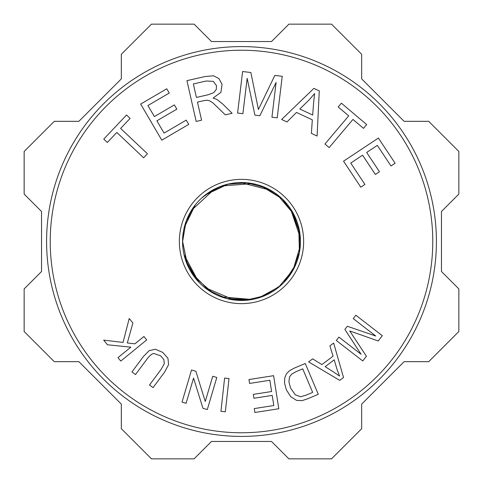<?xml version="1.0" encoding="UTF-8"?>
<svg xmlns="http://www.w3.org/2000/svg" width="483" height="483" viewBox="0 0 483 483"><rect width="100%" height="100%" fill="white"/><g stroke="black" fill="none" stroke-linecap="round" stroke-linejoin="round"><path stroke-width="0.72" d="M297.981 224.643A58.938 58.938 0 0 0 210.6 191.304A58.938 58.938 0 0 0 201.013 284.336A58.938 58.938 0 0 0 297.981 224.643M185.961 221.939L182.61 241.5L187.356 264.793M204.4 287.3L234.092 299.973M259.063 297.763L278.896 286.896L293.356 269.52M184.053 254.692L198.591 281.909M221.166 296.822L251.933 299.508M284.559 281.625L295.807 264.406M300.323 237.817L290.494 208.728M270.565 190.224L240.51 182.568M214.428 189.143L191.461 210.353M182.852 235.607L182.616 240.782M182.731 245.992L182.797 246.771M191.322 272.424L208.741 290.434M245.98 300.215L264.255 295.807M293.139 269.81L300.281 245.841M293.489 213.836L277.254 194.643M252.573 183.606L221.788 185.955M195.054 205.305L184.204 227.668M182.616 241.5L187.585 265.318M203.892 286.884L208.946 290.567M299.484 251.782L299.653 232.232M281.794 198.555L265.572 187.754M227.547 184.289L209.622 191.986M184.011 254.493L185.49 259.697L194.528 277.019M227.481 298.681L245.581 300.251M284.366 281.831L292.933 270.178M299.714 232.643L293.622 214.09M265.885 187.899L247.018 182.87M215.122 188.793L203.277 196.756M194.522 277L213.154 293.175M245.593 300.239L263.935 295.946M292.946 270.148L299.418 252.168M293.664 214.186L282.078 198.821L261.074 185.901M246.922 182.87L227.922 184.198L205.631 194.734M195.289 205.003L186.088 221.564M185.623 260.096L197.529 280.75M226.956 298.548L250.381 299.768M284.076 282.132L295.155 265.892M299.756 232.921L291.249 209.894M266.272 188.08L247.791 182.948M210.274 191.582L202.449 197.475M182.628 240.401L182.622 241.464M182.622 241.5L187.277 264.606M208.396 290.198L226.141 298.355M264.207 295.831L280.726 285.429M299.412 252.162L298.76 227.517M186.094 221.57L182.622 240.389M303.638 241.5A62.138 62.138 0 0 0 210.431 187.688A62.138 62.138 0 0 0 210.431 295.312A62.138 62.138 0 0 0 303.638 241.5M50.232 241.5A191.268 191.268 0 0 0 337.134 407.145A191.268 191.268 0 0 0 337.134 75.855A191.268 191.268 0 0 0 50.232 241.5M195.881 371.294L205.263 401.494L212.731 376.281L216.801 377.489L207.298 409.572L202.945 408.28L193.556 378.104L186.094 403.293L182.025 402.085L191.528 370.002L195.881 371.294M343.516 377.507L339.706 380.375L308.637 361.882L312.67 358.851L321.883 364.599L333.059 356.182L329.901 345.876L333.656 343.051L343.516 377.507M311.384 133.374L312.32 119.832L296.471 112.436L286.956 121.97L281.631 119.482L313.878 88.383L319.281 90.907L317.096 136.043L311.384 133.374M126.54 114.99L130.126 118.383L120.623 128.436L147.43 153.775L143.626 157.796L116.82 132.457L107.353 142.473L103.767 139.086L126.54 114.99M242.895 113.686L237.6 113.052L242.605 71.526L250.876 72.522L258.399 109.496L274.839 75.414L282.229 76.302L277.224 117.828L271.929 117.188L276.119 82.436L259.86 115.733L254.903 115.135L247.157 78.343L242.895 113.686M349.752 330.964L366.404 356.243L362.757 360.952L336.301 340.473L338.915 337.098L361.061 354.238L344.868 329.406L347.313 326.248L375.756 336.035L353.236 318.599L355.85 315.224L382.307 335.703L378.225 340.974L349.752 330.964M224.607 378.068L229.008 378.551L225.332 411.806L220.93 411.323L224.607 378.068M143.487 356.4L149.187 350.652L155.387 349.239L162.753 352.415L167.957 358.301L168.591 364.605L164.6 372.109L153.063 387.62L149.513 384.975L161.038 369.483L164.238 363.844L163.894 359.636L160.682 355.85L153.775 353.471C151.783 353.828 149.531 355.693 147.025 359.062L135.506 374.554L131.95 371.91L143.487 356.4M290.669 396.621L286.359 389.823L284.553 383.254L284.759 377.863L286.395 373.878L289.426 370.793L294.141 368.179L305.268 363.482L318.279 394.303L307.665 398.789L301.99 400.667L296.538 400.365L290.669 396.621M329.146 147.605L324.92 144.037L348.72 115.854L338.191 106.966L341.378 103.193L366.706 124.584L363.518 128.357L352.946 119.428L329.146 147.605M156.884 120.822L164.075 133.109L186.233 120.134L188.726 124.397L161.793 140.167L140.662 104.074L166.756 88.794L169.249 93.05L147.931 105.536L154.403 116.59L174.369 104.902L176.85 109.134L156.884 120.822M213.094 98.091L216.807 99.389L222.512 103.797L232.124 113.294L225.338 114.833L212.846 102.831L209.477 100.724L206.784 100.192L203.735 100.681L197.475 102.1L201.574 120.213L196.176 121.438L186.933 80.649L205.021 76.549L213.564 75.783L218.974 78.626L222.065 84.386L220.912 92.344L213.094 98.091M366.663 152.471L379.463 171.749L375.376 174.46L362.576 155.188L350.718 163.061L364.925 184.452L360.813 187.181L343.546 161.183L378.388 138.047L395.118 163.236L391.007 165.965L377.338 145.383L366.663 152.471M269.852 380.266L249.56 383.442L248.95 379.541L273.62 375.683L278.788 408.739L254.885 412.476L254.275 408.576L273.801 405.521L272.219 395.396L253.931 398.258L253.321 394.382L271.609 391.52L269.852 380.266M107.468 344.777L103.676 340.129L123.05 342.429L129.209 318.496L132.903 323.024L127.313 342.96L134.914 343.83L143.898 336.494L146.693 339.929L120.774 361.079L117.973 357.649L130.827 347.162L107.468 344.777M333.505 371.958L339.579 376.07L337.176 369.881L334.206 359.835L325.144 366.657L333.505 371.958M313.624 102.686L314.602 93.569L309.18 99.854L299.828 109.025L312.676 115.026L313.624 102.686M288.9 381.811L290.591 388.109L295.324 394.859L300.643 396.724L306.192 395.124L312.664 392.389L302.726 368.843L296.145 371.62L291.611 374.204L289.51 376.975L288.9 381.811M193.357 83.933L196.412 97.427L208.016 94.795L213.631 92.736L216.251 89.566L216.505 85.648L213.311 81.367L206.265 81.005L193.357 83.933M46.591 241.5A194.909 194.909 0 0 1 338.957 72.704A194.909 194.909 0 0 1 338.957 410.296A194.909 194.909 0 0 1 46.591 241.5M361.676 54.295L361.676 78.886L404.114 121.324L428.705 121.324L458.85 151.469L458.85 194.1L441.462 211.488L441.462 271.512L458.85 288.9L458.85 331.531L428.705 361.676L404.114 361.676L361.676 404.114L361.676 428.705L331.531 458.85L288.9 458.85L271.512 441.462L211.488 441.462L194.1 458.85L151.469 458.85L121.324 428.705L121.324 404.114L78.886 361.676L54.295 361.676L24.15 331.531L24.15 288.9L41.538 271.512L41.538 211.488L24.15 194.1L24.15 151.469L54.295 121.324L78.886 121.324L121.324 78.886L121.324 54.295L151.469 24.15L194.1 24.15L211.488 41.538L271.512 41.538L288.9 24.15L331.531 24.15L361.676 54.295"/></g></svg>
